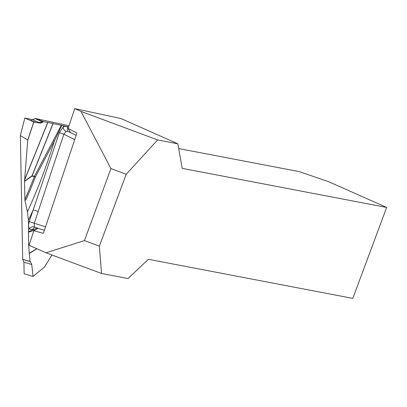 <?xml version="1.0" encoding="UTF-8"?>
<svg xmlns="http://www.w3.org/2000/svg" width="407" height="407" viewBox="0 0 407 407"><rect width="100%" height="100%" fill="white"/><g stroke="black" fill="none" stroke-linecap="round" stroke-linejoin="round"><path stroke-width="0.61" d="M33.903 230.672L42.893 233.282L43.539 232.809L76.735 133.593L76.516 132.779L68.091 128.485L74.74 108.613L80.957 111.376L110.943 168.595L84.447 240.608L45.945 252.778L29.024 245.258L33.903 230.672L38.177 228.332M99.354 246.164L101.536 273.484L128.027 278.546L148.372 259.295L352.808 298.387L386.65 207.453L182.209 168.361L177.844 143.803L157.631 139.937L126.216 174.282L99.354 246.164L84.447 240.608M70.569 132.641L68.091 128.485M74.74 108.613L120.955 118.534L177.844 143.803M110.943 168.595L126.216 174.282M101.536 273.484L45.945 252.778M80.957 111.376L157.631 139.937M386.65 207.453L328.556 181.649L299.145 171.596L178.688 148.56M61.33 125.3L61.793 125.407L54.38 141.025L35.384 176.964A336.513 198.814 -67.9 0 1 25.962 199.898L24.919 200.28L24.883 199.588A335.032 197.939 112.1 0 0 34.336 176.587L35.384 176.964A3.867 0.265 29.8 0 1 34.427 176.338L61.33 125.3L53.134 123.54L32.122 175.839L34.427 176.338A3.867 3.103 -77.9 0 0 34.336 176.587L32.026 176.094L24.537 181.4L24.883 199.588M34.381 227.238A3.867 2.559 60.6 0 0 33.557 228.693C31.929 229.685 30.596 229.716 29.563 228.78C28.414 227.03 28.302 224.654 29.223 221.657L33.155 209.966A349.135 206.273 -67.9 0 1 28.429 220.233L27.396 211.889L24.919 200.28M20.35 135.567L24.842 118.025L20.406 135.485L24.842 118.025L32.519 119.668L35.394 118.523L69.012 125.738M44.577 266.961L33.013 276.45L24.135 273.753L23.916 262.194L22.695 259.315L20.35 135.633L27.768 139.901L33.73 121.978L24.873 118.04M35.394 118.523L43.381 121.652L47.858 122.482L24.603 180.062L24.542 181.105L32.005 175.819L53.017 123.514L47.858 122.482M61.793 125.407L63.477 125.799A349.135 206.273 -67.9 0 1 63.095 127.182A3.867 2.381 -122.9 0 0 66.036 131.558L63.843 134.269L34.264 223.275L34.33 226.801L34.966 227.248M68.62 126.903L63.477 125.799M38.197 211.584A3.867 0.321 -161.4 0 0 33.155 209.966L59.33 132.723L63.095 127.182C65.186 125.946 66.814 126.195 67.979 127.93A3.867 2.849 -30.8 0 0 67.531 131.049M22.695 259.315L30.062 261.401L29.223 253.322L36.701 248.672M29.299 244.434L28.694 244.816L29.223 253.322M28.694 244.816L29.38 244.205M35.19 229.97L28.449 232.26L28.683 244.638M28.449 232.26L28.602 229.421A349.135 206.273 -67.9 0 1 29.563 228.78A3.867 2.935 143.5 0 1 34.33 226.801M28.429 220.233L28.602 229.421M24.537 181.4L24.542 181.105M24.603 180.062L27.768 139.901M45.024 228.378L75.056 138.614M59.33 132.723A3.867 0.356 -160.7 0 1 63.843 134.269L74.735 139.565M32.529 119.673L30.932 120.731L37.261 122.619L42.944 122.069L40.43 123.184L32.519 119.668M33.73 121.978L40.43 123.184M35.256 118.651L42.944 122.069L43.381 121.652M67.816 131.313L66.036 131.558M27.396 211.889A343.213 202.778 112.1 0 0 54.38 141.025L53.368 140.563M28.485 231.654L37.139 228.001M51.898 254.991L44.556 266.982L33.028 276.414L31.756 264.525L23.916 262.194M22.802 259.396L30.418 261.665L31.756 264.525M33.013 276.455L44.653 266.865M30.418 261.665L30.062 261.401M29.223 221.657A3.867 0.321 -161.4 0 1 34.264 223.275L45.528 226.862M42.944 122.069L35.256 118.651L32.596 119.683M67.979 127.93L68.172 128.246M24.629 179.721L47.751 122.461M33.832 122.014L27.813 140.11M32.026 176.094A3.867 3.103 102.1 0 1 32.122 175.839A3.867 0.473 21.9 0 0 32.005 175.819A3.867 2.289 -125.3 0 0 32.026 176.094M36.884 248.748L29.238 253.505M67.918 131.349L76.145 135.358M67.872 131.329L67.552 131.079M34.997 227.32L44.378 230.306M34.544 227.137L34.971 227.31"/></g></svg>
